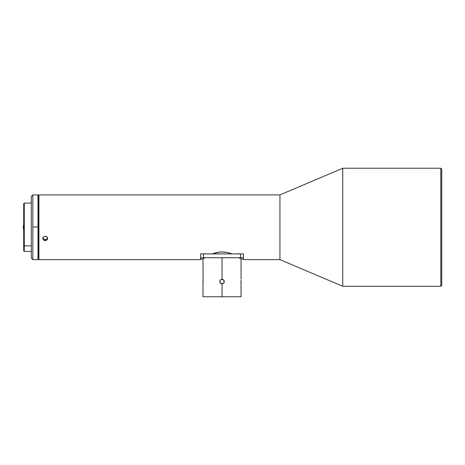 <?xml version="1.0" encoding="UTF-8"?>
<svg xmlns="http://www.w3.org/2000/svg" width="465" height="465" viewBox="0 0 465 465"><rect width="100%" height="100%" fill="white"/><g stroke="black" fill="none" stroke-linecap="round" stroke-linejoin="round"><path stroke-width="0.7" d="M222.915 283.633L222.038 283.813L222.038 296.757L202.996 296.757L222.038 296.757L222.038 283.813L220.765 283.423L219.928 282.4L220.422 283.144L219.753 281.528L220.422 279.913L222.038 279.244L222.038 257.726L222.038 279.244L221.59 279.285L223.31 279.628L224.322 281.528L223.653 283.144L221.59 283.766M222.038 279.244L223.938 280.256L224.147 282.4L224.147 280.645L224.147 282.406L223.305 283.429M224.322 281.528L223.938 280.256M223.653 283.139L224.275 281.976M203.002 279.285L203.002 283.766M241.073 283.766L240.98 280.256M219.928 280.645L219.928 282.406L219.794 281.075L220.765 279.628L220.137 280.256M204.275 258.267L202.996 259.017L204.28 258.267M203.095 280.256L203.129 281.081M203.129 281.976L203.135 281.528L203.129 281.976M203.095 282.796L203.042 283.423M23.703 230.222L23.25 227.263L23.703 227.263L23.25 227.263L23.703 224.31M38.938 194.899L38.554 195.277L38.554 251.856L38.938 252.146L38.938 194.899L38.938 259.633L200.618 259.633L200.618 257.726L243.457 257.726L243.457 259.633L279.953 259.633L279.953 194.899L38.938 194.899L279.953 194.899L279.953 259.633L342.746 286.283L342.746 168.243L279.953 194.899L342.746 168.243L342.746 286.283L440.797 286.283L440.797 168.243L342.746 168.243L440.797 168.243L440.797 286.283L441.75 285.336L441.75 169.196L440.797 168.243L441.75 169.196L441.75 285.336L440.797 286.283L342.746 286.283L279.953 259.633L243.457 259.633L243.457 253.919L243.457 259.017L241.073 259.017L239.801 258.267L240.934 258.929M24.273 245.851L31.318 245.851L24.273 245.851L24.273 203.083L24.273 245.851L23.703 245.415L24.273 245.851L24.273 251.443L24.273 245.851M31.318 203.083L24.273 203.083L23.703 203.658L23.703 250.745M32.841 259.627L32.841 226.972L37.985 226.972L37.985 194.899L37.985 226.972L32.841 226.972L32.841 194.899L32.841 259.627L31.318 258.104L32.841 259.633L31.318 258.11L31.318 196.422L31.318 258.104M37.985 226.972L38.554 226.978L37.985 226.972L37.985 259.633L37.985 226.972M239.655 253.768L239.173 253.71L239.655 253.768M238.69 253.768L239.173 253.71L238.69 253.768M229.088 252.931L224.711 252.088L219.381 252.082L211.964 253.919L216.783 252.495L222.061 251.943L227.321 252.501L232.111 253.919L229.39 253.012M205.385 253.768L204.902 253.71L205.385 253.768M204.414 253.768L204.902 253.71L204.414 253.768M45.68 240.626L43.896 240.295L42.885 238.894L43.239 237.214L44.756 236.243L46.541 236.586L47.552 238.028L47.198 239.696L45.68 240.626M44.309 236.371L46.134 236.371L47.418 237.603L47.418 239.312L46.128 240.498L44.309 240.498L43.018 239.312L43.018 237.603L44.309 236.371M42.838 237.406L43.536 238.969L45.221 239.615L45.221 240.667L45.221 239.615L46.901 238.987L47.599 237.429M38.554 195.277L38.554 251.856L38.938 252.146L38.938 259.633L200.618 259.633L200.618 253.919L200.618 257.726L203.472 257.726L203.472 253.919L200.618 253.919L203.472 253.919L203.472 257.726L243.457 257.726M238.841 257.726L239.801 258.267L238.841 257.726M220.183 252.013L218.736 252.164M225.763 252.222L226.618 252.361M38.554 195.469L37.985 194.899L32.841 194.899L31.318 196.422M23.703 203.786L23.703 250.873L24.273 251.443L31.318 251.443M38.554 251.856L38.554 259.249L38.554 251.856M42.885 237.836L43.536 238.969L45.221 239.615L46.901 238.987L47.552 237.859M243.457 253.919L203.472 253.919L240.603 253.919L240.603 257.726L240.603 253.919L243.457 253.919M223.961 252.018L224.705 252.088M219.358 252.088L218.474 252.199M223.31 279.628L222.909 279.413L223.31 279.628M222.909 279.413L222.485 279.285M222.038 283.813L222.915 283.638M241.073 296.757L222.038 296.757L241.073 296.757L241.033 283.423M240.98 282.796L240.946 281.976M240.946 281.081L240.94 281.523L240.946 281.081M241.01 283.144L241.056 283.638M203.066 279.913L202.996 259.017L200.618 259.017M220.422 283.144L220.137 282.796L220.422 283.144M221.16 283.633L219.794 281.976M220.422 283.139L219.928 282.406M202.996 296.757L202.996 283.813M38.554 259.057L37.985 259.633L32.841 259.633M38.938 259.633L38.554 259.249M241.073 259.017L241.073 279.244"/></g></svg>
